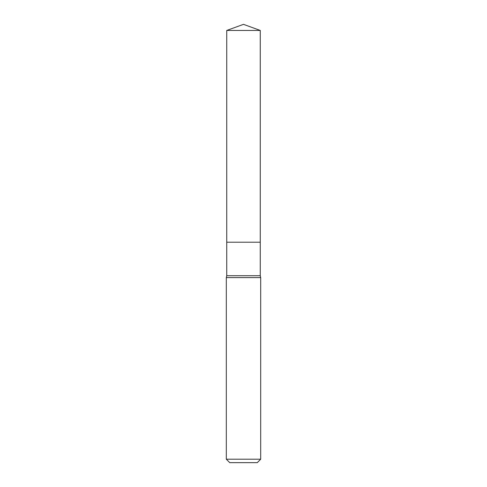 <?xml version="1.0" encoding="UTF-8"?>
<svg xmlns="http://www.w3.org/2000/svg" width="487" height="487" viewBox="0 0 487 487"><rect width="100%" height="100%" fill="white"/><g stroke="black" fill="none" stroke-linecap="round" stroke-linejoin="round"><path stroke-width="0.73" d="M243.5 277.602L226.309 277.602L226.309 459.211L260.691 459.211L260.691 277.602L243.5 277.602M226.309 459.211L229.748 462.65L257.252 462.65L260.691 459.211M226.741 30.45L226.741 242.209L260.259 242.209L260.259 275.727L226.741 275.727L226.741 242.209L260.259 242.209L260.259 30.45L226.741 30.45L243.5 24.35L260.259 30.45M260.259 275.727L260.691 277.602M226.741 275.727L226.309 277.602"/></g></svg>
